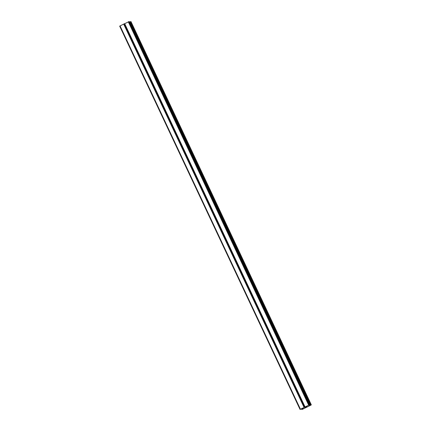 <?xml version="1.0" encoding="UTF-8"?>
<svg xmlns="http://www.w3.org/2000/svg" width="431" height="431" viewBox="0 0 431 431"><rect width="100%" height="100%" fill="white"/><g stroke="black" fill="none" stroke-linecap="round" stroke-linejoin="round"><path stroke-width="0.65" d="M301.845 408.545L304.674 407.166L306.705 407.16L304.663 407.16L309.291 404.881L304.965 407.004L307.077 406.999L311.031 405.038L309.463 405.636L309.178 405.135M302.39 409.138L303.305 408.685L302.977 408.459L303.225 408.685L301.792 409.439L302.707 409.197L310.95 405.118L309.377 405.636M130.949 21.572L129.456 22.089M306.678 406.153L307.077 406.999M311.333 404.881L130.954 21.555L311.322 404.876M304.669 407.144L124.279 23.834L129.203 21.577M300.639 409.143L301.792 408.572M302.46 409.283L306.414 407.322L304.302 407.327L300.709 409.288M304.663 407.16L124.279 23.834L123.675 24.088L119.667 26.119L300.051 409.428M303.058 408.459L302.923 408.012M302.977 408.459L302.869 408.038M310.422 405.118L130.043 21.798M311.042 404.876L130.663 21.55M305.046 406.923L124.667 23.597M308.671 405.124L128.293 21.803M309.291 404.881L128.912 21.555M309.571 404.881L129.192 21.555M304.054 407.408L123.675 24.088M300.429 409.208L120.05 25.882M302.179 409.202L301.948 408.712M301.797 409.423L301.555 408.906M309.587 404.887L129.208 21.561M300.046 409.445L119.667 26.119M301.792 409.439L301.544 408.911"/></g></svg>
